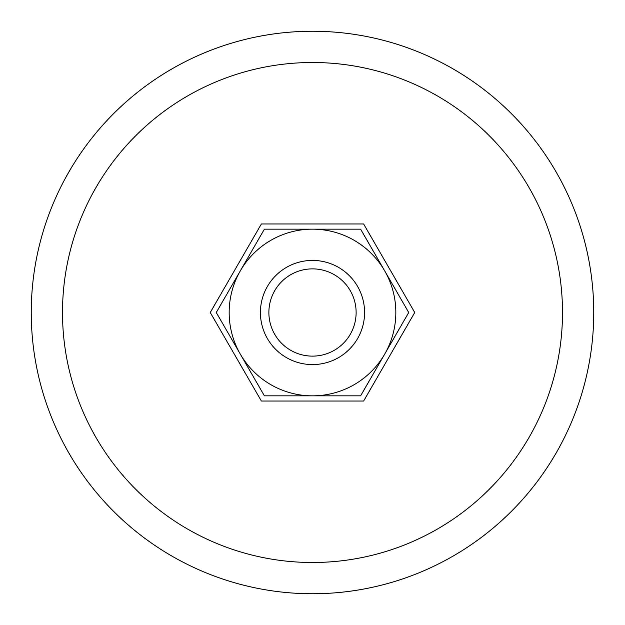 <?xml version="1.0" encoding="UTF-8"?>
<svg xmlns="http://www.w3.org/2000/svg" width="625" height="625" viewBox="0 0 625 625"><rect width="100%" height="100%" fill="white"/><g stroke="black" fill="none" stroke-linecap="round" stroke-linejoin="round"><path stroke-width="0.94" d="M593.75 312.5A281.25 281.25 0 0 0 312.5 31.25A281.25 281.25 0 0 0 31.25 312.5A281.25 281.25 0 0 0 312.5 593.75A281.25 281.25 0 0 0 593.75 312.5M62.5 312.5A250 250 0 0 1 312.5 62.5A250 250 0 0 1 562.5 312.5A250 250 0 0 1 312.5 562.5A250 250 0 0 1 62.5 312.5M260.414 312.5A52.086 52.086 0 0 0 312.5 364.586A52.086 52.086 0 0 0 364.586 312.5A52.086 52.086 0 0 0 312.5 260.414A52.086 52.086 0 0 0 260.414 312.5M268.875 312.5A43.625 43.625 0 0 0 312.5 356.125A43.625 43.625 0 0 0 356.125 312.5A43.625 43.625 0 0 0 312.5 268.875A43.625 43.625 0 0 0 268.875 312.5M414.742 312.5L363.617 401.039L261.383 401.039L210.258 312.5L261.383 223.961L363.617 223.961L414.742 312.5M408.727 312.5L360.609 229.164L312.5 229.164A83.336 83.336 0 0 0 240.328 354.164A83.336 83.336 0 0 0 312.5 395.836L360.609 395.836L384.672 354.164A83.336 83.336 0 0 0 312.5 229.164L264.391 229.164L216.273 312.5L264.391 395.836L312.5 395.836A83.336 83.336 0 0 0 384.672 354.164L408.727 312.5"/></g></svg>
